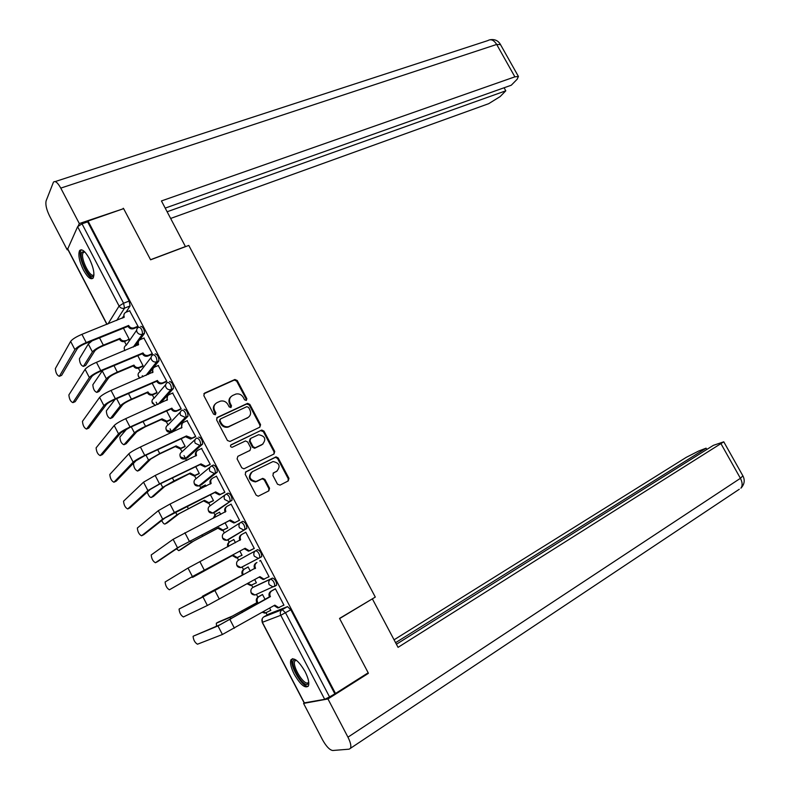 <?xml version="1.0" encoding="UTF-8"?>
<svg xmlns="http://www.w3.org/2000/svg" width="790" height="790" viewBox="0 0 790 790"><rect width="100%" height="100%" fill="white"/><g stroke="black" fill="none" stroke-linecap="round" stroke-linejoin="round"><path stroke-width="1.19" d="M246.332 400.441L246.845 398.703L237.237 380.533L234.906 379.486L204.61 393.104L203.83 395.602L213.547 414.098L215.374 414.77L215.917 413.002L214.653 410.612C213.211 407.087 214.031 404.401 217.122 402.574L220.479 401.123C223.649 400.5 226.128 401.626 227.915 404.5L229.169 406.88L230.966 407.551L231.5 405.803L230.246 403.423C228.804 399.928 229.604 397.281 232.645 395.474L235.934 394.042C239.064 393.43 241.523 394.556 243.3 397.41L244.554 399.77L246.332 400.441M246.273 400.461L246.243 399.256L236.654 381.106L234.324 380.059L203.84 393.785M215.364 414.77L214.09 411.156L214.653 410.612M230.937 407.561L229.663 403.976L230.246 403.423M274.594 586.387L276.658 585.123C276.52 581.568 275.157 579.218 272.56 578.063L254.548 586.545M89.3 258.557C85.103 251.151 81.874 248.494 79.602 250.588C77.934 254.676 79.207 261.164 83.444 270.042C87.611 277.468 90.85 280.124 93.161 278.021C94.83 273.982 93.536 267.504 89.3 258.557M305.059 671.579C298.837 661.062 294.137 657.122 290.967 659.769C289.821 662.731 290.918 667.56 294.245 674.255C300.397 684.742 305.108 688.683 308.357 686.066C309.492 683.123 308.396 678.294 305.059 671.579M277.507 484.211L280.055 485.119L288.251 480.913L288.952 478.355L278.159 457.933L276.036 456.867L245.967 471.768L245.216 474.356L256.138 495.132L258.221 496.219L268.827 490.867L269.558 488.269L264.897 479.431L262.793 478.365L256.059 481.475C249.522 479.984 248.297 476.716 252.385 471.67L273.024 461.538C279.512 462.95 280.776 466.169 276.796 471.215L273.577 472.845L272.866 475.402L277.507 484.211M88.046 221.042L123.625 208.639L150.594 259.811L188.79 245.423L375.299 597.092L339.542 618.412L368.189 672.784L335.493 693.482L88.046 221.042L87.66 221.852L82.012 223.817L123.566 303.232L124.534 308.14L116.703 320.473M259.851 427.163L260.572 424.665L249.857 404.401L247.596 403.354L217.369 417.367L216.588 419.895L227.431 440.504L230.028 441.452L259.851 427.163L259.95 425.178L249.255 404.954L246.707 403.996L216.658 417.969M263.978 431.113L274.732 451.455L274.021 453.983L243.913 468.845L241.75 467.769L237.099 458.901L237.849 456.324L250.015 450.389L250.756 447.841L247.685 442.015L245.473 440.948L232.151 447.298C230.384 446.943 230.048 446.093 231.134 444.75L261.786 430.056L263.978 431.113L263.346 431.626L274.091 451.939L274.732 451.455M268.807 614.018L287.511 606.621L282.247 609.643L285.536 612.803L329.549 696.918L324.69 699.318L304.17 702.903L262.201 622.372M124.514 341.557L126.361 345.112M138.418 368.199L140.195 371.616M142.309 375.675L142.881 376.761M156.529 393.144L152.391 394.951L154.08 398.229M156.163 402.209L157.378 404.549M166.137 421.327L168.023 424.951M170.057 428.851L171.934 432.446M180.239 448.345L182.016 451.771M184.011 455.593L185.62 458.664M185.63 458.684L186.519 460.382M194.587 475.847L196.068 478.701M199.692 485.633L200.69 487.549M208.767 503.033L210.18 505.738M213.814 512.7L214.9 514.774M223.007 530.317L224.34 532.885M227.984 539.866L229.159 542.118M237.306 557.72L238.56 560.14M242.105 566.924L243.478 569.56M251.655 585.232L252.84 587.493M256.424 594.356L257.866 597.121M266.072 612.852L267.168 614.956M335.493 693.482L329.549 696.918M87.66 221.852L129.135 301.049L130.083 305.957L126.074 312.188M123.289 316.504L122.134 318.301M106.897 324.374L67.663 249.097L77.617 226.7L82.012 223.817M128.454 339.957L129.165 339.147L123.438 328.196M137.263 327.169L138.003 326.31L129.629 310.776M151.561 354.493L152.332 353.683L143.908 338.09M142.338 366.55L143.079 365.79L137.786 355.658M165.91 381.925L166.72 381.165L158.237 365.523M156.282 393.252L157.042 392.541L152.184 383.239M180.327 409.477L181.167 408.766L172.615 393.065M170.275 420.063L171.075 419.401L166.65 410.938M194.804 437.127L195.673 436.475L187.042 420.734M184.327 446.972L185.156 446.36L181.177 438.736M209.34 464.905L210.229 464.303L201.499 448.523M191.328 458.18L190.815 458.082M198.438 474L199.287 473.437L195.752 466.663M223.925 492.792L224.854 492.249L216.411 476.113L215.976 476.459M205.983 486.245L205.291 484.922L204.867 485.248M212.609 501.127L213.488 500.613L210.397 494.698M238.58 520.788L239.538 520.294L231.065 504.099L230.394 504.563M220.696 514.428L219.502 512.147L218.85 512.601M226.829 528.362L227.737 527.898L225.101 522.852M253.294 548.902L254.281 548.467L245.769 532.203L244.851 532.766L245.799 532.263M235.479 542.73L233.781 539.481L232.912 540.005L233.81 539.531M241.108 555.706L242.046 555.301L239.864 551.114M268.096 577.184L269.084 576.759L260.542 560.426L259.634 561.019M250.302 571.121L248.109 566.924L247.25 567.487M255.466 583.208L251.398 585.114L247.833 583.336M255.486 583.247L256.404 582.803L254.706 579.544M268.116 577.223L269.054 576.7M283.195 605.466L283.956 605.16L275.374 588.757L274.426 589.291M265.173 599.59L262.497 594.475L261.618 594.979M241.029 522.259L242.846 521.321C245.404 522.348 246.737 524.698 246.845 528.352L227.362 539.906M226.325 493.997L228.083 493.118C230.611 494.096 231.934 496.436 232.033 500.149L215.591 511.792L213.181 512.75M211.69 465.863L213.379 465.034C215.887 465.952 217.191 468.292 217.29 472.055L201.48 484.754L199.07 485.722M198.734 437.068C201.223 437.927 202.517 440.267 202.605 444.089L187.428 457.825L185.038 458.802M184.149 409.22C186.618 410.01 187.892 412.35 187.971 416.231L173.425 431.004L171.084 431.992M169.623 381.481C172.072 382.212 173.336 384.552 173.405 388.492L160.469 403.167M155.166 353.851C157.585 354.532 158.839 356.873 158.909 360.872L148.095 374.519M140.758 326.339C143.158 326.961 144.392 329.302 144.461 333.36L139.869 339.789M138.24 342.08L135.258 346.267M270.091 610.719L270.832 610.423L269.627 608.112M242.165 567.171L240.851 567.585L237.01 565.462C236.101 563.231 236.605 561.463 238.511 560.169L255.792 550.65C253.827 551.993 253.314 553.82 254.262 556.15L258.251 558.362L261.717 556.674C261.599 553.069 260.246 550.729 257.668 549.633L255.792 550.65C258.36 551.746 259.713 554.096 259.841 557.701L241.631 567.171M243.478 566.193L243.982 566.183M334.733 693.63L290.809 609.762L287.511 606.621M230.887 396.768C228.794 398.743 228.389 401.152 229.663 403.976M215.305 403.917C213.231 405.932 212.826 408.341 214.09 411.156M248.564 407.363L246.776 406.692L220.499 418.937L219.966 420.705L221.289 423.233C223.027 426.047 225.446 427.193 228.557 426.659L247.527 417.831C250.539 415.984 251.329 413.328 249.877 409.852L248.564 407.363M219.966 419.441L219.393 421.238L219.966 420.705M248.445 417.278L227.974 427.173C224.864 427.706 222.454 426.57 220.716 423.766L219.393 421.238M273.913 454.043L274.091 451.939M237.849 456.324L249.976 450.428M230.631 445.204L261.441 430.175M262.487 444.306C266.497 439.21 265.193 436.021 258.557 434.717L250.736 438.371L249.996 440.899L253.067 446.715L255.249 447.782L262.961 444.039M250.124 438.865L249.383 441.403L249.996 440.899M261.855 444.8L254.627 448.276L252.445 447.209L249.383 441.403M263.346 431.626L260.819 430.688M277.014 471.097L273.083 473.21M251.398 472.321C247.764 477.437 249.117 480.636 255.437 481.92L257.323 481.051M268.63 490.965L268.906 488.704L264.265 479.876L262.152 478.809L256.691 481.495M288.024 481.031L288.281 478.799L277.507 458.407L275.384 457.341L245.423 472.193M92.203 340.796L88.312 344.035L79.415 358.739C79.681 362.985 81.005 365.543 83.375 366.392L85.113 365.671M120.031 338.367L120.169 338.624C121.453 340.599 123.191 341.26 125.403 340.628L124.85 341.438C122.648 342.07 120.9 341.408 119.626 339.433L120.031 338.367L103.342 345.171C97.782 347.58 94.138 349.832 92.42 351.935L83.375 366.392M124.85 341.438L129.135 339.098M85.616 365.464L94.721 350.997C96.005 349.437 98.701 347.758 102.819 345.971L119.488 339.177M129.837 310.697L125.966 312.228C123.961 313.314 123.398 314.943 124.287 317.126L81.933 334.328C76.107 336.817 72.344 339.177 70.636 341.399L55.349 368.584C55.715 372.841 57.048 375.428 59.339 376.326L61.146 375.576M137.47 327.08L133.569 328.66C131.308 329.302 129.52 328.61 128.207 326.586L128.642 325.46L86.209 342.574C80.383 345.072 76.62 347.422 74.892 349.624L59.339 376.326M61.62 375.378L77.311 348.647C78.595 347.017 81.39 345.269 85.705 343.423L128.069 326.329M123.586 317.728L124.129 314.005M128.642 325.46L128.78 325.727C130.103 327.761 131.891 328.452 134.152 327.81L133.599 328.65M137.983 326.26L134.181 327.801M102.66 370.372L92.855 384.75C93.111 388.927 94.445 391.485 96.844 392.403L98.632 391.643M142.565 366.461L138.596 368.14C136.443 368.703 134.754 368.022 133.53 366.106L133.974 365.089L117.345 372.11C111.805 374.579 108.141 376.81 106.364 378.805L96.844 392.403M133.974 365.089L134.103 365.345C135.327 367.261 137.016 367.943 139.168 367.38L143.049 365.74M99.076 391.455L108.655 377.837C109.988 376.356 112.703 374.697 116.802 372.87L133.401 365.849M115.044 399.385L106.344 410.869C106.601 414.987 107.944 417.545 110.373 418.522L112.2 417.713M147.957 391.909L148.095 392.166C149.27 394.032 150.9 394.714 152.993 394.23L152.391 394.951C150.307 395.435 148.668 394.743 147.503 392.887L147.957 391.909L131.417 399.157C125.896 401.685 122.213 403.897 120.366 405.784L110.373 418.522M152.993 394.23L157.013 392.482M112.585 417.545L122.648 404.786C124.02 403.384 126.756 401.745 130.844 399.868L147.365 392.63M185.482 246.668L161.436 200.936L514.883 76.837L496.683 44.447L60.781 188.109L79.316 223.56L123.517 208.679M150.535 259.713L185.591 246.51M170.709 218.425L488.694 103.678L500.119 96.597L505.798 90.811L167.164 211.75M60.781 188.109C57.64 182.53 55.191 180.535 53.453 182.144L46.136 200.808C45.297 204.432 46.432 209.469 49.543 215.937L67.209 249.828L67.575 249.018M78.21 225.96L79.316 223.56M165.228 208.096L511.298 85.211L517.164 79.237L518.418 76.452L514.883 76.837M504.089 87.769L505.798 90.811M122.963 208.866L123.289 208.254M67.209 249.828L67.91 249.571M339.631 618.57L371.616 599.294M372.436 599.008L398.061 647.346L723.768 441.817L713.38 445.343L396.422 644.255M739.282 489.257L349.17 749.167L332.758 750.5C329.687 750.046 326.28 746.481 322.537 739.825L303.567 703.416L304.18 703.031M350.513 748.229C351.372 745.977 350.513 742.294 347.956 737.179L327.959 698.952L303.567 703.416M706.813 449.461L706.092 448.167L698.567 451.08L686.273 457.341L394.062 639.811M706.092 448.167L395.593 642.685M327.959 698.952L368.367 673.356L366.728 673.712M368.367 673.356L368.091 672.843M93.931 275.167L93.812 275.414C90.751 282.119 78.289 258.212 81.735 252.277L84.293 251.467M84.668 251.832L83.069 252.81C80.007 257.955 90.554 279.147 93.941 274.663M81.41 249.778L80.837 250.568C77.548 256.049 87.581 278.85 92.993 278.248M308.791 682.639L307.34 684.407C301.563 686.283 288.33 660.914 294.512 659.848L295.875 659.917M296.25 660.183L294.828 661.082C291.875 665.407 303.123 684.604 307.685 682.985L308.742 682.165M292.606 658.663L292.349 659.058C288.715 664.39 302.55 688.1 308.258 686.233M144.126 338.001L140.334 339.562C138.29 340.658 137.717 342.327 138.615 344.549L96.459 362.324C90.653 364.871 86.861 367.202 85.093 369.325L68.888 394.901C69.244 399.088 70.587 401.675 72.907 402.643L74.764 401.853M151.789 354.394L147.72 356.102C145.518 356.665 143.79 355.964 142.536 353.999L143 352.923L100.755 370.599C94.948 373.166 91.156 375.497 89.369 377.581L72.907 402.643M75.188 401.675L91.778 376.573C93.102 375.023 95.916 373.295 100.221 371.399L142.398 353.732M137.924 345.161L138.536 341.201M143 352.923L143.138 353.179C144.392 355.154 146.13 355.856 148.332 355.293L147.918 356.023M152.302 353.624L148.53 355.214M158.474 365.415L154.702 367.034C152.667 368.16 152.105 369.839 153.013 372.08L111.044 390.438C105.258 393.045 101.446 395.356 99.619 397.36L82.476 421.317C82.832 425.445 84.184 428.032 86.535 429.069L88.441 428.229M166.167 381.817L161.93 383.644C159.797 384.138 158.119 383.426 156.914 381.511L157.407 380.484L115.36 398.743C109.573 401.379 105.761 403.68 103.905 405.655L86.535 429.069M88.796 428.062L106.304 404.608C107.677 403.147 110.511 401.438 114.797 399.493L156.775 381.244M152.312 372.702L153.033 368.505M157.407 380.484L157.546 380.75C158.75 382.666 160.429 383.377 162.572 382.883L162.286 383.506M166.69 381.106L162.928 382.755M126.765 428.99L119.883 437.087C120.139 441.146 121.492 443.704 123.941 444.74L125.827 443.881M170.561 419.934L166.246 421.86L161.525 419.776L162.009 418.838L145.538 426.304C140.028 428.901 136.324 431.083 134.428 432.871L123.941 444.74M162.009 418.838L166.878 421.188L171.035 419.332M126.153 443.733L136.7 431.844L144.945 426.975L161.387 419.52M136.384 460.343L133.471 463.394C133.737 467.404 135.1 469.961 137.569 471.067L139.504 470.149M184.672 446.814L180.16 448.868L175.597 446.765L176.111 445.886L159.718 453.569L148.54 460.076L137.569 471.067M176.111 445.886L180.811 448.246L185.117 446.291M139.771 470.02L150.801 459.01L159.096 454.191L175.469 446.508M147.246 492.16C148.599 495.765 149.932 497.542 151.255 497.483L153.24 496.515M191.18 457.904L186.361 460.56M198.863 473.793L194.123 475.985L189.738 473.872L190.272 473.032L173.958 480.942L162.71 487.381L151.255 497.483M190.272 473.032L194.814 475.412L199.248 473.358M153.448 496.416L164.962 486.285L189.6 473.605M172.882 392.946L169.129 394.615C167.105 395.77 166.552 397.479 167.46 399.72L125.689 418.661C119.922 421.347 116.091 423.628 114.195 425.514L96.113 447.841C96.469 451.91 97.832 454.497 100.212 455.593L102.157 454.704M180.624 409.339L176.2 411.294C174.126 411.718 172.506 410.998 171.351 409.141L171.874 408.163L130.024 427.005C124.257 429.711 120.416 431.982 118.51 433.838L100.212 455.593M102.463 454.566L120.89 432.772L129.432 427.696L171.213 408.874M166.769 400.362L167.599 395.909M171.874 408.163L172.013 408.43C173.168 410.287 174.787 411.007 176.871 410.583L176.723 411.106M181.127 408.707L177.385 410.395M187.349 420.586L183.616 422.304C181.601 423.499 181.058 425.227 181.977 427.479L140.403 447.012C134.646 449.757 130.794 452.018 128.839 453.786L109.81 474.464C110.166 478.473 111.538 481.061 113.938 482.226L115.942 481.278M195.15 436.969L190.528 439.052L185.857 436.89L186.4 435.962L144.748 455.386C139 458.151 135.139 460.412 133.164 462.15L113.938 482.226M116.189 481.159L135.534 461.044L144.126 456.028L185.719 436.623M181.285 428.131L182.233 423.41M186.4 435.962L191.911 438.154L191.21 438.815M195.634 436.406L191.911 438.154M201.875 448.345L198.162 450.112C196.157 451.337 195.624 453.085 196.542 455.356L155.176 475.471L143.533 482.176L123.556 501.196C123.912 505.146 125.294 507.733 127.723 508.957L129.767 507.96M195.851 456.018L195.841 455.978C194.982 453.993 195.347 452.344 196.957 451.031M209.765 464.698L204.926 466.93L200.413 464.747L200.986 463.868L159.541 483.885L147.878 490.57L127.723 508.957M129.965 507.861L150.238 489.435L158.889 484.477L200.275 464.481M200.986 463.868L205.647 466.317L206.486 466.031L205.765 466.633M210.189 464.234L206.486 466.031M161.693 520.561C163.026 523.108 164.132 524.254 164.992 524.007L167.026 522.98M205.341 485.021L201.727 486.808L199.781 489.316M213.181 500.83L208.155 503.2L203.929 501.077L204.492 500.287L176.94 514.794L164.992 524.007M204.492 500.287L208.866 502.677L213.438 500.534M167.164 522.911L179.182 513.668L203.79 500.821M199.149 489.632L200.749 487.509M216.47 476.212L212.767 478.039C210.772 479.293 210.249 481.061 211.177 483.342L170.008 504.06L158.296 510.686L137.361 528.016C137.707 531.917 139.109 534.504 141.568 535.798L143.661 534.741M210.486 484.023L210.436 483.915C209.547 481.791 209.982 480.073 211.76 478.77M224.528 492.486L219.373 494.905L215.038 492.713L215.64 491.884L174.393 512.513L162.661 519.119L141.568 535.798M143.79 534.672L165.011 517.944L214.89 492.447M215.64 491.884L220.124 494.352L221.131 494.017L220.37 494.57M224.814 492.17L221.131 494.017M176.447 548.872L178.777 550.64L180.861 549.554M219.551 512.236L215.956 514.073L213.972 517.875M227.727 527.888L222.247 530.524L218.168 528.401L218.761 527.651L191.229 542.315L178.777 550.64M218.761 527.651L222.978 530.051L227.688 527.819M180.95 549.514L193.461 541.16L218.03 528.135M213.241 518.25L215.186 514.606M231.114 504.198L227.431 506.074C225.456 507.358 224.933 509.145 225.861 511.446L173.119 539.313L151.216 554.955C151.561 558.797 152.983 561.394 155.452 562.737L157.595 561.631M225.18 512.137L225.101 511.969C224.172 509.698 224.686 507.921 226.631 506.627M239.538 520.294L233.889 523L229.712 520.808L230.344 520.027L177.503 547.786L155.452 562.737M157.674 561.591L179.844 546.571L229.574 520.531M230.344 520.027L234.669 522.496L235.825 522.121L235.045 522.625M239.498 520.215L235.825 522.121M191.644 577.095L192.622 577.371L233.099 555.133L192.622 577.371M233.83 539.57L230.246 541.456C228.458 542.612 227.895 544.261 228.557 546.394M233.099 555.133L237.158 557.533L241.997 555.212L236.388 557.957L232.339 555.567M227.797 546.799C227.155 544.685 227.718 543.056 229.495 541.91L229.88 541.683M245.818 532.292L242.155 534.228C240.19 535.541 239.676 537.358 240.614 539.659L188.01 568.069L165.12 581.993C165.475 585.775 166.907 588.372 169.406 589.784L194.735 575.327L245.117 548.28L192.405 576.572L169.406 589.784M239.943 540.37L239.824 540.133C238.886 537.832 239.4 536.025 241.365 534.712L241.78 534.455M254.242 548.388L248.475 551.203L244.317 548.734M245.117 548.28L249.285 550.749L250.588 550.344L249.778 550.798M254.232 548.379L250.588 550.344M202.408 596.282L243.241 574.567L202.408 596.282L202.082 597.289M242.461 574.972L242.323 574.705C241.404 572.454 241.908 570.666 243.814 569.353L244.594 568.948C242.678 570.262 242.184 572.049 243.093 574.31L243.241 574.567M248.159 567.003L244.594 568.948M252.01 585.054L250.598 585.499L247.072 583.761M248.149 566.993L243.814 569.353M179.271 608.922L179.083 609.13C179.439 612.862 180.88 615.469 183.408 616.951L207.375 605.476L202.961 596.934L179.271 608.922L214.12 590.92L254.597 568.415C253.659 566.104 254.163 564.267 256.118 562.924L256.947 562.5C254.982 563.843 254.479 565.68 255.427 568L202.961 596.934M254.745 568.691L255.565 568.267M264.561 579.08L263.119 579.524L259.14 577.095M269.035 576.661L263.959 579.119L259.95 576.651L207.375 605.476M218.405 622.026L232.369 616.091L257.668 602.237L230.167 617.336L216.342 623.192L216.48 626.203M256.859 602.582L256.72 602.316C255.802 600.054 256.296 598.247 258.192 596.904L259.001 596.549C257.096 597.892 256.602 599.699 257.53 601.97L257.668 602.237M262.547 594.554L259.001 596.549M263.021 611.885L265.697 612.813L270.782 610.324M266.368 612.704L264.877 613.139L262.3 612.299M262.507 594.485L258.192 596.904M193.313 636.157L193.096 636.375C193.461 640.058 194.913 642.675 197.47 644.215L222.405 634.498L217.971 625.927L193.313 636.157L220.272 624.623L269.449 596.815C268.491 594.495 268.995 592.638 270.94 591.256L275.374 588.767M269.588 597.092L217.971 625.927M275.414 588.846L271.79 590.88C269.844 592.263 269.351 594.12 270.299 596.45L270.437 596.726M279.384 607.5L277.833 607.954L274.031 605.594M283.906 605.061L278.702 607.609L274.841 605.14L222.405 634.498M246.243 399.256L246.845 398.703M215.344 413.545L215.917 413.002M230.907 406.346L231.5 405.803M252.721 587.562L270.684 579.11C273.281 580.265 274.644 582.625 274.782 586.17L273.024 586.881L269.183 584.679C268.235 582.339 268.728 580.482 270.684 579.11L272.56 578.063M254.597 586.516L252.78 587.523C250.884 588.856 250.391 590.634 251.309 592.885L255.002 594.998L255.99 594.554M268.926 613.958L263.821 616.881L282.247 609.643C280.292 611.055 279.798 612.931 280.766 615.292L262.359 622.313L304.426 703.031M324.69 699.318L280.766 615.292L290.809 609.762M130.083 305.957L124.534 308.14C122.243 308.791 120.426 308.09 119.093 306.036L77.617 226.7M107.963 323.949L119.093 306.036L123.566 303.232L129.135 301.049M67.555 248.534L107.055 324.315M246.638 528.569L227.925 539.896L226.76 540.271L222.77 538.158C221.862 535.936 222.375 534.188 224.291 532.914L240.417 522.644M231.865 500.337L213.754 512.73L212.737 513.065L208.58 510.952C207.681 508.74 208.205 507.012 210.13 505.778L225.209 494.787M217.141 472.223L199.633 485.662L198.764 485.959L194.449 483.865C193.56 481.653 194.083 479.955 196.019 478.74L210.13 467.068M202.487 444.227L200.561 445.135L185.571 458.714L180.377 456.877C179.498 454.685 180.021 452.996 181.967 451.821L195.179 439.497M187.882 416.35L185.956 417.229L171.558 431.863L166.364 429.997C165.485 427.815 166.019 426.146 167.974 425L180.357 412.034M173.346 388.581L171.41 389.431L158.583 404.006M155.462 405.398L152.401 403.216C151.522 401.053 152.075 399.404 154.04 398.279L165.663 384.691M158.869 360.921L156.914 361.751L146.199 375.329M139.85 378.064L138.497 376.553C137.628 374.391 138.181 372.771 140.156 371.675L151.088 357.435M144.442 333.38L142.486 334.18L133.342 347.057M124.968 350.523L124.642 349.99C123.773 347.837 124.336 346.237 126.321 345.171L136.621 330.279M138.793 327.129C141.193 327.761 142.427 330.101 142.496 334.17L142.398 334.219C140.156 334.832 138.378 334.131 137.075 332.116C136.166 329.884 136.749 328.225 138.793 327.129M153.211 354.671C155.63 355.362 156.884 357.702 156.953 361.702L156.667 361.85C154.475 362.383 152.756 361.682 151.512 359.717C150.604 357.475 151.167 355.796 153.211 354.671M167.687 382.33C170.127 383.071 171.391 385.411 171.469 389.351L170.995 389.589C168.863 390.053 167.203 389.332 166.009 387.436C165.09 385.184 165.653 383.476 167.687 382.33M182.223 410.089C184.682 410.889 185.956 413.229 186.045 417.11L185.383 417.436L180.564 415.264C179.646 413.002 180.199 411.274 182.223 410.089M196.809 437.976C199.297 438.835 200.591 441.175 200.68 444.997L199.831 445.402L195.179 443.21C194.261 440.929 194.804 439.181 196.809 437.976M211.463 465.962C213.972 466.89 215.275 469.23 215.374 472.993L214.337 473.467L209.864 471.265C208.935 468.974 209.469 467.216 211.463 465.962M226.177 494.076C228.705 495.054 230.028 497.404 230.137 501.107L228.912 501.65L224.597 499.448C223.669 497.147 224.192 495.35 226.177 494.076M240.95 522.308C243.498 523.345 244.831 525.686 244.959 529.349L243.547 529.952L239.4 527.74C238.462 525.419 238.975 523.612 240.95 522.308M263.692 616.96L263.821 616.881C261.925 618.244 261.441 620.051 262.359 622.313L262.201 618.748M204.057 393.667L204.61 393.104M234.107 380.138L234.689 379.565M236.654 381.106L237.237 380.533M216.796 417.9L217.369 417.367M246.707 403.996L247.31 403.453M249.255 404.954L249.857 404.401M259.95 425.178L260.572 424.665M220.716 423.766L221.289 423.233M229.011 426.807L229.604 426.284M246.924 418.354L247.527 417.831M249.403 450.873L250.015 450.389M252.445 447.209L253.067 446.715M255.012 448.137L255.634 447.654M276.144 471.67L276.796 471.215M261.697 478.967L262.329 478.523M264.265 479.876L264.897 479.431M268.906 488.704L269.558 488.269M245.463 472.144L245.967 471.768M274.969 457.489L275.621 457.015M277.507 458.407L278.159 457.933M288.281 478.799L288.952 478.355M99.53 337.844L103.342 345.171M119.626 339.433L120.169 338.624M88.312 344.035L92.42 351.935M86.209 342.574L81.933 334.328M128.78 325.727L128.207 326.586M74.892 349.624L70.636 341.399M113.977 365.632L117.345 372.11M138.783 368.071L139.356 367.301M133.53 366.106L134.103 365.345M102.246 370.875L106.364 378.805M128.494 393.538L131.417 399.157M152.737 394.812L153.339 394.101M147.503 392.887L148.095 392.166M116.673 398.674L120.366 405.784M500.524 44.625L496.683 44.447C493.859 40.043 490.926 38.759 487.865 40.586L55.162 181.582M347.956 737.179L740.418 478.306L721.092 443.921M723.768 441.817L743.005 476.044C745.118 480.379 744.417 484.428 740.902 488.181C742.669 485.653 742.511 482.364 740.418 478.306L742.886 475.837M100.755 370.599L96.459 362.324M143.138 353.179L142.536 353.999M89.369 377.581L85.093 369.325M153.013 372.08L152.618 372.574M115.36 398.743L111.044 390.438M157.546 380.75L156.914 381.511M103.905 405.655L99.619 397.36M143.069 421.554L145.538 426.304M166.749 421.672L167.381 421.001M161.525 419.776L162.148 419.105M131.298 426.857L134.428 432.871M157.704 449.698L159.718 453.569M180.821 448.631L181.483 448.009M175.597 446.765L176.249 446.143M145.992 455.159L148.54 460.076M172.398 477.95L173.958 480.942M194.942 475.699L195.634 475.126M189.738 473.872L190.41 473.289M160.745 483.579L162.71 487.381M167.46 399.72L166.976 400.273M130.024 427.005L125.689 418.661M172.013 408.43L171.351 409.141M118.51 433.838L114.195 425.514M181.977 427.479L181.354 428.101M144.748 455.386L140.403 447.012M186.539 436.228L185.857 436.89M133.164 462.15L128.839 453.786M196.542 455.356L195.841 455.978M159.541 483.885L155.176 475.471M201.134 464.135L200.413 464.747M147.878 490.57L143.533 482.176M187.151 506.321L188.247 508.434M209.133 502.875L209.844 502.351M203.929 501.077L204.63 500.554M175.558 512.118L176.94 514.794M211.177 483.342L210.436 483.915M174.393 512.513L170.008 504.06M215.779 492.16L215.038 492.713M162.661 519.119L158.296 510.686M201.973 534.81L202.605 536.025M223.363 530.159L224.103 529.685M218.168 528.401L218.899 527.918M190.43 540.775L191.229 542.315M225.861 511.446L225.101 511.969M189.304 541.249L184.9 532.756M230.492 520.294L229.712 520.808M177.503 547.786L173.119 539.313M237.662 557.552L238.432 557.128M232.477 555.824L233.238 555.4M240.614 539.659L239.824 540.133M204.284 570.113L199.86 561.581M245.256 548.546L244.456 549.011M192.405 576.572L188.01 568.069M242.323 574.705L243.093 574.31M255.427 568L254.597 568.415M219.324 599.087L214.88 590.535M256.947 562.5L256.118 562.924M260.088 576.927L259.258 577.332M218.484 621.987L216.342 623.192M256.72 602.316L257.53 601.97M241.72 611.233L242.362 612.477M230.167 617.336L230.976 618.906M270.299 596.45L269.449 596.815M234.423 628.198L229.959 619.597M271.79 590.88L270.94 591.256M274.979 605.417L274.12 605.762M292.458 658.87L290.967 659.769M144.461 333.36L142.398 334.219L133.263 347.087M124.237 348.696L124.781 350.602M158.909 360.872L156.667 361.85L145.943 375.438M173.405 388.492L170.995 389.589L158.148 404.204M187.971 416.231L185.383 417.436L171.005 432.071C167.944 432.653 166.256 431.399 165.92 428.308M202.605 444.089L199.831 445.402L184.86 458.96C181.799 459.434 180.15 458.121 179.932 455.02M217.29 472.055L214.337 473.467L198.764 485.959C195.693 486.324 194.103 484.932 194.004 481.811M232.033 500.149L212.737 513.065C209.636 513.303 208.106 511.841 208.145 508.671M246.845 528.352L226.76 540.271C223.619 540.38 222.148 538.829 222.355 535.61M261.717 556.674L240.851 567.585C237.642 567.556 236.25 565.907 236.644 562.618M276.658 585.123L255.002 594.998C251.714 594.821 250.391 593.053 251.032 589.686M138.072 375.151L139.553 378.183M151.966 401.685L155.156 405.537M234.324 380.059L234.906 379.486M246.984 403.897L247.596 403.354M227.974 427.173L228.557 426.659M254.627 448.276L255.249 447.782M261.154 430.57L261.786 430.056M255.437 481.92L256.059 481.475M262.152 478.809L262.793 478.365M275.384 457.341L276.036 456.867M134.152 327.81L133.569 328.66M138.596 368.14L139.168 367.38M490.244 39.717C494.757 39.095 498.105 40.596 500.287 44.21L518.418 76.452M84.777 251.951L83.256 252.494M296.28 660.203L294.828 661.082M148.332 355.293L147.72 356.102M162.572 382.883L161.93 383.644M166.246 421.86L166.878 421.188M180.16 448.868L180.811 448.246M194.123 475.985L194.814 475.412M176.871 410.583L176.2 411.294M191.229 438.401L190.528 439.052M205.647 466.317L204.926 466.93M208.155 503.2L208.866 502.677M220.124 494.352L219.373 494.905M222.247 530.524L222.978 530.051M234.669 522.496L233.889 523M236.388 557.957L237.158 557.533M249.285 550.749L248.475 551.203M250.598 585.499L251.398 585.114M263.959 579.119L263.119 579.524M264.877 613.139L265.697 612.813M278.702 607.609L277.833 607.954"/></g></svg>
